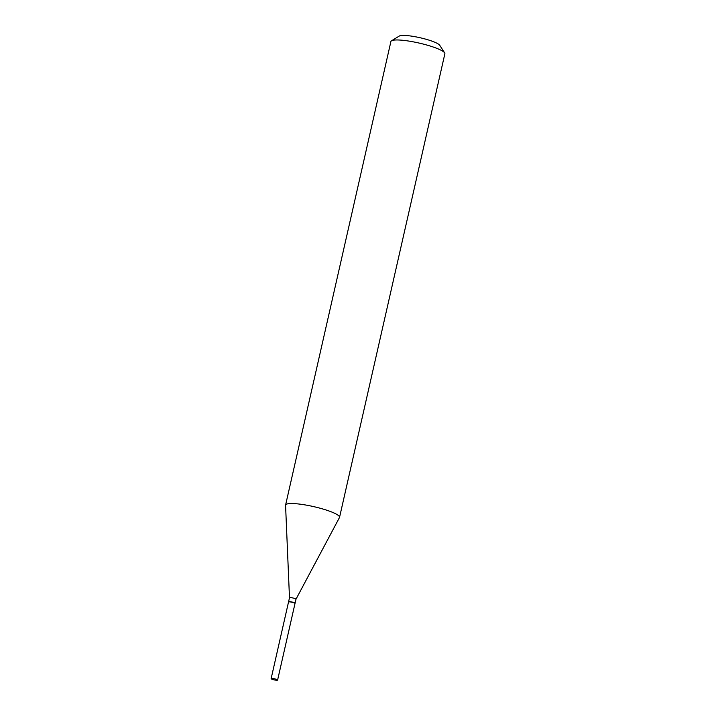 <?xml version="1.0" encoding="UTF-8"?>
<svg xmlns="http://www.w3.org/2000/svg" width="716" height="716" viewBox="0 0 716 716"><rect width="100%" height="100%" fill="white"/><g stroke="black" fill="none" stroke-linecap="round" stroke-linejoin="round"><path stroke-width="1.07" d="M275.991 680.2A3.32 0.564 12.8 0 1 272.698 679.466A3.32 0.564 12.8 0 1 271.131 678.607A3.32 0.564 12.8 0 1 272.742 678.482A3.32 0.564 12.8 0 1 276.036 679.216A3.32 0.564 12.8 0 1 277.602 680.075A3.32 0.564 12.8 0 1 275.991 680.2M271.131 678.607L288.521 602.031A3.32 0.564 12.8 0 1 290.141 601.914A3.32 0.564 12.8 0 1 293.435 602.639A3.32 0.564 12.8 0 1 295.001 603.507L277.602 680.075M288.611 601.941L288.602 601.923A3.32 0.564 12.8 0 1 288.602 601.923A3.32 0.564 12.8 0 1 288.575 601.825A3.32 0.564 12.8 0 1 290.186 601.7A3.32 0.564 12.8 0 1 293.479 602.425A3.32 0.564 12.8 0 1 295.046 603.293A3.32 0.564 12.8 0 1 294.983 603.373A3.32 0.564 12.8 0 1 294.965 603.382L294.983 603.373M289.488 597.806A3.32 0.564 12.8 0 1 289.488 597.779A3.32 0.564 12.8 0 1 291.108 597.654A3.32 0.564 12.8 0 1 294.401 598.388A3.32 0.564 12.8 0 1 295.968 599.247A3.32 0.564 12.8 0 1 295.959 599.274M288.575 601.825L289.488 597.779L285.568 505.281A27.664 4.708 12.8 0 1 285.586 505.066L390.909 41.492A27.664 4.708 12.8 0 1 391.491 40.785L399.277 36.051A21.032 3.58 12.8 0 1 409.051 35.8A21.032 3.58 12.8 0 1 439.678 45.224L444.645 52.868A27.664 4.708 12.8 0 1 444.869 53.754L339.545 517.328A27.664 4.708 12.8 0 1 339.474 517.534L295.968 599.265L295.046 603.293M391.491 40.785A27.664 4.708 12.8 0 1 404.352 40.463A27.664 4.708 12.8 0 1 444.645 52.868M285.586 505.066A27.664 4.708 12.8 0 1 299.028 504.037A27.664 4.708 12.8 0 1 326.505 510.132A27.664 4.708 12.8 0 1 339.545 517.328"/></g></svg>
